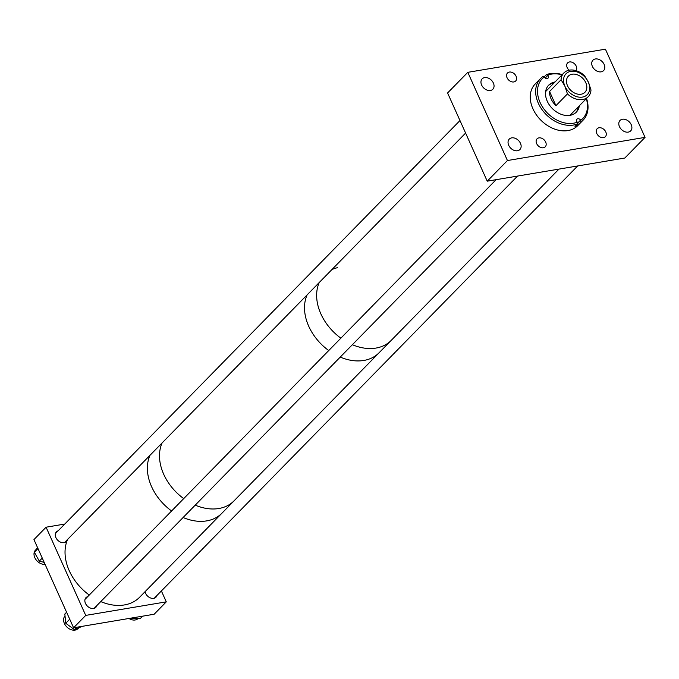 <?xml version="1.0" encoding="UTF-8"?>
<svg xmlns="http://www.w3.org/2000/svg" width="679" height="679" viewBox="0 0 679 679"><rect width="100%" height="100%" fill="white"/><g stroke="black" fill="none" stroke-linecap="round" stroke-linejoin="round"><path stroke-width="1.02" d="M536.639 143.583A5.712 4.193 44.4 0 0 545.237 146.825A5.712 4.193 44.4 0 0 545.67 142.064A5.712 4.193 44.4 0 0 537.072 138.822A5.712 4.193 44.4 0 0 536.639 143.583M592.377 66.398A7.452 5.466 44.4 0 0 603.58 70.616A7.452 5.466 44.4 0 0 604.14 64.412A7.452 5.466 44.4 0 0 592.937 60.193A7.452 5.466 44.4 0 0 592.377 66.398M575.996 70.641A5.712 4.193 44.4 0 0 576.208 66.135A5.712 4.193 44.4 0 0 567.619 62.892A5.712 4.193 44.4 0 0 567.186 67.645A5.712 4.193 44.4 0 0 569.104 70.2M619.469 126.667A7.452 5.466 44.4 0 0 630.672 130.886A7.452 5.466 44.4 0 0 631.224 124.681A7.452 5.466 44.4 0 0 620.02 120.463A7.452 5.466 44.4 0 0 619.469 126.667M596.765 133.466A5.712 4.193 44.4 0 0 605.362 136.708A5.712 4.193 44.4 0 0 605.787 131.947A5.712 4.193 44.4 0 0 597.197 128.704A5.712 4.193 44.4 0 0 596.765 133.466M481.623 85.028A7.452 5.466 44.4 0 0 492.827 89.255A7.452 5.466 44.4 0 0 493.387 83.05A7.452 5.466 44.4 0 0 482.183 78.823A7.452 5.466 44.4 0 0 481.623 85.028M508.707 145.298A7.452 5.466 44.4 0 0 519.919 149.524A7.452 5.466 44.4 0 0 520.47 143.32A7.452 5.466 44.4 0 0 509.267 139.093A7.452 5.466 44.4 0 0 508.707 145.298M507.06 77.762A5.712 4.193 44.4 0 0 515.658 81.005A5.712 4.193 44.4 0 0 516.091 76.243A5.712 4.193 44.4 0 0 507.493 73.009A5.712 4.193 44.4 0 0 507.06 77.762M507.442 160.533L467.806 72.33L605.413 49.185L645.05 137.379L507.442 160.533L487.225 181.174L447.58 92.972L467.806 72.33M487.225 181.174L624.833 158.02L645.05 137.379M555.032 81.972A19.309 14.166 44.4 0 0 548.7 85.155A19.309 14.166 44.4 0 0 549.786 105.559A19.309 14.166 44.4 0 0 576.284 112.171A19.309 14.166 44.4 0 0 579.331 105.78M575.767 112.672A19.309 14.166 44.4 0 0 578.33 106.798M540.577 78.492A29.766 21.838 44.4 0 0 542.249 109.956A29.766 21.838 44.4 0 0 577.405 123.934L574.986 126.413A29.766 21.838 -135.6 0 0 578.474 124.512L580.901 122.033A29.766 21.838 44.4 0 0 583.108 120.158L577.693 125.683A29.766 21.838 44.4 0 1 536.834 115.489A29.766 21.838 44.4 0 1 535.162 84.026L540.577 78.492A29.766 21.838 44.4 0 1 542.784 76.608L544.235 77.041A28.408 20.845 44.4 0 0 543.794 108.81A28.408 20.845 44.4 0 0 577.26 122.178L577.108 121.974A2.657 1.944 -135.6 0 1 576.955 119.173A2.657 1.944 -135.6 0 1 580.596 120.081L580.749 120.285A28.408 20.845 44.4 0 0 586.325 98.642M577.405 123.934L577.26 122.178M544.057 76.99L546.281 74.715L547.877 75.352A2.657 1.944 -135.6 0 1 548.029 78.161A2.657 1.944 -135.6 0 1 544.388 77.245L544.235 77.041M562.237 74.614A29.766 21.838 44.4 0 0 546.281 74.715M583.108 120.158A29.766 21.838 44.4 0 0 586.537 98.421M580.901 122.033L580.749 120.285M562.025 74.834A28.408 20.845 44.4 0 0 547.724 75.148M554.03 82.999A19.309 14.166 44.4 0 0 548.216 85.681M578.474 124.512L577.523 123.213L580.596 120.081M581.139 94.211A11.568 8.488 44.4 0 0 584.908 92.31A11.568 8.488 44.4 0 0 584.415 80.3A11.568 8.488 44.4 0 0 572.151 74.215A11.568 8.488 44.4 0 0 568.382 76.124A11.568 8.488 44.4 0 0 568.875 88.134A11.568 8.488 44.4 0 0 581.139 94.211M588.184 96.741A17.009 12.477 44.4 0 1 582.641 99.541A17.009 12.477 44.4 0 1 567.457 93.906L564.886 86.191A14.904 10.932 44.4 0 1 570.861 71.337A14.904 10.932 44.4 0 1 588.404 82.235L584.611 75.776A17.009 12.477 44.4 0 0 569.426 70.141A17.009 12.477 44.4 0 0 563.884 72.933A17.009 12.477 44.4 0 0 561.083 79.732L564.886 86.191A14.904 10.932 44.4 0 0 582.429 97.089A14.904 10.932 44.4 0 0 588.404 82.235L590.985 89.951A17.009 12.477 44.4 0 1 588.184 96.741L570.037 115.269M567.457 93.906L555.94 105.669L549.566 91.487A17.009 12.477 44.4 0 0 555.94 105.669M549.566 91.487L561.083 79.732M307.103 294.898A46.783 34.323 44.4 0 0 308.733 326.251A46.783 34.323 44.4 0 0 328.738 350.551A46.783 34.323 44.4 0 1 304.506 307.731A46.783 34.323 44.4 0 1 307.103 294.898M337.421 267.679A46.783 34.323 44.4 0 0 331.861 269.622M319.232 282.515A46.783 34.323 44.4 0 0 320.87 313.868A46.783 34.323 44.4 0 0 340.866 338.167A46.783 34.323 44.4 0 1 319.232 282.515M195.221 505.142A46.783 34.323 44.4 0 0 234.068 500.822L379.077 352.766A46.783 34.323 44.4 0 1 340.238 357.095A46.783 34.323 44.4 0 0 379.077 352.766L391.214 340.383A46.783 34.323 44.4 0 1 352.367 344.703A46.783 34.323 44.4 0 0 387.378 343.591A46.783 34.323 44.4 0 0 391.214 340.383L558.978 169.096M162.086 442.954A46.783 34.323 44.4 0 0 161.695 443.896M149.957 455.337A46.783 34.323 44.4 0 0 151.595 486.673A46.783 34.323 44.4 0 0 171.6 510.981A46.783 34.323 44.4 0 1 148.591 459.106A46.783 34.323 44.4 0 1 149.957 455.337M233.712 501.17L221.94 513.197A46.783 34.323 44.4 0 1 183.101 517.517A46.783 34.323 44.4 0 0 221.94 513.197L139.602 597.257A46.783 34.323 44.4 0 1 100.764 601.586M58.097 530.851A6.909 5.067 44.4 0 0 56.416 531.852A6.909 5.067 44.4 0 0 55.899 537.598A6.909 5.067 44.4 0 0 66.279 541.519A6.909 5.067 44.4 0 0 67.263 539.771M87.701 596.629A6.909 5.067 44.4 0 0 85.987 597.647A6.909 5.067 44.4 0 0 85.469 603.393A6.909 5.067 44.4 0 0 95.849 607.315A6.909 5.067 44.4 0 0 96.817 605.609M145.06 591.689A6.909 5.067 44.4 0 0 145.569 593.285A6.909 5.067 44.4 0 0 155.958 597.197A6.909 5.067 44.4 0 0 156.917 595.517M85.715 615.403L73.587 627.786L154.158 614.232L166.287 601.849L85.715 615.403L46.079 527.201L33.95 539.593L73.587 627.786M161.39 590.951L166.287 601.849M64.734 524.061L46.079 527.201M132.201 617.924L131.633 618.51L140.4 618.425L142.598 616.176M131.633 618.51L131.259 618.085M138.168 618.442L138.117 618.493A9.065 6.654 -135.6 0 1 128.959 618.467M78.611 627.999L78.017 628.61A9.065 6.654 -135.6 0 1 65.04 624.705A9.065 6.654 -135.6 0 1 65.031 615.955M76.659 627.269L74.384 629.594L82.337 626.318M74.384 629.594L65.744 623.271L64.836 614.028L66.601 612.237M69.725 619.197L65.744 623.271M45.077 564.359A9.065 6.654 -135.6 0 1 35.741 559.326A9.065 6.654 -135.6 0 1 35.495 550.126L36.445 549.15M42.259 558.087L39.297 561.117L44.203 562.399M39.297 561.117L34.374 552.256L37.523 547.537M37.99 548.573L34.374 552.256M162.094 442.954A46.783 34.323 44.4 0 0 159.497 455.787A46.783 34.323 44.4 0 0 183.72 498.607M67.62 539.406A46.783 34.323 44.4 0 0 66.253 543.175A46.783 34.323 44.4 0 0 89.263 595.042M545.22 78.068L547.877 75.352M563.884 72.933L545.729 91.47M577.659 165.956L154.294 598.199M496.103 179.68L85.002 599.387M517.542 176.073L94.169 608.316M459.972 120.548L55.449 533.55M465.607 133.076L64.556 542.529"/></g></svg>
